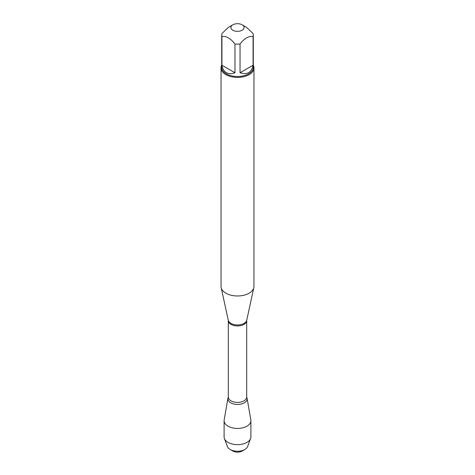 <?xml version="1.0" encoding="UTF-8"?>
<svg xmlns="http://www.w3.org/2000/svg" width="475" height="475" viewBox="0 0 475 475"><rect width="100%" height="100%" fill="white"/><g stroke="black" fill="none" stroke-linecap="round" stroke-linejoin="round"><path stroke-width="0.71" d="M221.047 67.913L221.047 286.473A16.453 9.5 0 0 0 221.178 287.654A16.453 9.5 0 0 0 225.868 293.188A16.453 9.5 0 0 0 242.832 295.456A16.453 9.5 0 0 0 253.822 287.654A16.453 9.5 0 0 0 253.953 286.473L253.953 67.913A16.453 9.5 180 0 1 243.794 76.689A16.453 9.5 180 0 1 225.868 74.628A16.453 9.5 180 0 1 221.047 67.913A16.453 9.5 180 0 1 221.706 65.253M227.911 398.323A9.637 5.563 0 0 1 228.297 397.225A9.637 5.563 0 0 0 237.5 404.445A9.637 5.563 0 0 0 246.703 397.225A9.637 5.563 0 0 1 247.089 398.323L250.83 419.942A13.395 7.737 180 0 1 250.895 420.707A13.395 7.737 180 0 1 242.624 427.856A13.395 7.737 180 0 1 228.03 426.176A13.395 7.737 180 0 1 224.105 420.707A13.395 7.737 180 0 1 224.17 419.942L227.911 398.323A9.637 5.563 0 0 0 230.684 402.812A9.637 5.563 0 0 0 241.627 403.904A9.637 5.563 0 0 0 247.089 398.323M253.294 65.253A16.453 9.5 180 0 1 253.953 67.913M232.827 30.21A6.602 3.812 0 0 0 242.173 30.21A6.602 3.812 0 0 0 242.173 24.819A6.602 3.812 0 0 0 238.563 23.75A6.602 3.812 0 0 0 232.827 24.819A6.602 3.812 0 0 0 232.827 30.21M240.041 72.752C247.166 75.056 251.518 72.544 253.086 65.218L240.041 72.752L240.041 44.015C244.388 38.368 248.74 35.857 253.086 36.48A15.794 9.12 0 0 0 253.294 35.013A15.794 9.12 0 0 0 253.086 33.553L246.567 27.354L242.173 24.819M253.086 65.218L253.086 36.48M232.827 24.819L228.433 27.354L221.914 33.553A15.794 9.12 0 0 0 221.706 35.013A15.794 9.12 0 0 0 221.914 36.48C226.26 35.857 230.612 38.368 234.959 44.015A15.794 9.12 0 0 0 240.041 44.015M221.914 65.218C222.484 68.738 223.957 71.208 226.332 72.627C228.748 73.975 231.622 74.017 234.959 72.752L221.914 65.218L221.914 36.48M234.959 72.752L234.959 44.015M253.294 35.013L253.294 67.373A15.794 9.12 180 0 1 243.544 75.798A15.794 9.12 180 0 1 226.332 73.821A15.794 9.12 180 0 1 221.706 67.373L221.706 35.013M244.803 449.504L242.113 451.054A6.525 3.764 180 0 1 232.887 451.054L230.197 449.504A10.325 5.961 0 0 0 244.803 449.504A10.325 5.961 0 0 0 247.594 446.548L250.592 438.55A13.395 7.737 180 0 1 241.282 444.333A13.395 7.737 180 0 1 228.03 442.385A13.395 7.737 180 0 1 224.408 438.55A13.395 7.737 180 0 1 224.105 436.917L224.105 420.707M224.408 438.55L227.406 446.548A10.325 5.961 0 0 0 230.197 449.504L232.887 451.054M250.895 420.707L250.895 436.917A13.395 7.737 180 0 1 250.592 438.55M246.727 320.257L246.691 320.631A9.191 5.302 180 0 1 237.5 325.933A9.191 5.302 180 0 1 228.309 320.631L228.273 320.257A9.298 5.367 0 0 0 230.921 323.386A9.298 5.367 0 0 0 240.516 324.668A9.298 5.367 0 0 0 246.727 320.257L253.822 287.654M228.309 320.631L228.309 397.1A9.191 5.302 0 0 0 237.5 402.402A9.191 5.302 0 0 0 246.691 397.1L246.679 397.183M228.273 320.257L221.178 287.654M246.691 320.631L246.691 397.1"/></g></svg>
